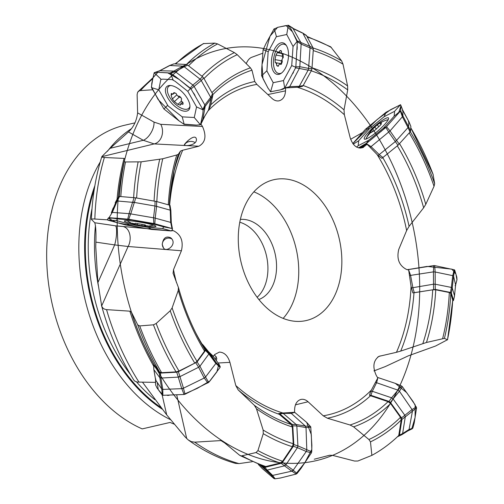 <?xml version="1.0" encoding="UTF-8"?>
<svg xmlns="http://www.w3.org/2000/svg" width="504" height="504" viewBox="0 0 504 504"><rect width="100%" height="100%" fill="white"/><g stroke="black" fill="none" stroke-linecap="round" stroke-linejoin="round"><path stroke-width="0.76" d="M303.2 85.535A172.229 120.286 -103 0 1 344.03 109.878L347.703 89.888L347.59 85.932L343.004 64.153L341.611 60.852L330.687 46.803L307.031 36.427M382.832 157.683A172.229 120.286 -103 0 1 409.084 226.359L423.644 207.78L425.779 204.328L434.032 186.297L434.669 183.746L433.043 174.271M246.229 63.693C247.666 60.329 249.442 58.218 251.546 57.361L262.729 53.241M350.626 139.274L362.426 132.64M344.03 109.878L344.352 114.723A169.073 118.087 77 0 0 297.202 87.23L285.579 87.942L285.516 90.859C285.157 96.358 283.015 99.679 279.077 100.819C276.646 101.272 274.308 100.491 272.072 98.482L256.882 84.407A169.073 118.087 77 0 0 208.114 110.804M298.387 87.192L297.202 87.23M298.381 87.186L302.394 86.398M410.848 126.384L408.908 121.603L410.848 126.41L410.565 131.204L410.017 132.042L397.965 145.297L381.881 158.344L378.025 155.497L366.881 143.98L363.214 147.483C357.399 149.215 353.065 146.015 350.211 137.875L344.352 114.723M409.084 226.359L406.634 230.548A169.073 118.087 77 0 0 377.068 154.482M210.767 104.851A172.229 120.286 -103 0 1 254.766 81.541L251.969 70.163L250.431 67.838L237.233 54.684L234.404 52.624L217.589 43.917L214.868 43.117L203.307 43.609M117.048 199.288A210.061 146.708 -103 0 1 124.072 158.426L104.372 157.494C102.325 157.361 101.499 157.046 101.89 156.549L110.156 148.289L128.463 131.941C133.585 127.159 136.634 120.802 137.624 112.871L137.126 94.626L137.605 92.289L139.123 90.903L140.465 90.594L152.555 89.775M254.766 81.541L256.882 84.407M173.389 173.439A172.229 120.286 -103 0 1 180.495 151.068L178.303 154.325L176.74 154.993L162.761 158.76L141.151 161.841L125.509 161.973L124.261 161.702L124.96 158.71L124.072 158.426M153.707 366.2A210.061 146.708 -103 0 1 129.856 311.17L106.546 309.626C104.038 309.305 102.413 308.076 101.669 305.941L97.915 282.58L95.76 246.702L95.873 242.134C96.163 232.426 95.792 225.968 94.765 222.755L91.476 219.461C91.111 219.019 92.232 218.875 94.84 219.026L107.547 219.832M180.495 151.068L182.668 150.242A169.073 118.087 77 0 0 169.64 205.178M172.998 273.048L178.492 287.69M178.384 287.381L178.271 290.373L172.116 307.913L170.213 310.76L156.177 323.486L153.443 324.822L139.715 325.924L137.731 324.916L131.475 312.26A211.025 147.382 77 0 0 154.067 364.543L159.629 372.078L161.614 372.683L176.041 371.889L179.021 371.045L194.796 363.126L197.014 361.393L204.536 351.105L204.826 349.524C193.492 330.593 184.716 309.992 178.498 287.708M133.932 380.243L134.788 381.137L137.157 382.064L155.56 382.366M173.093 273.401L173.502 269.684A169.073 118.087 77 0 0 176.444 282.561M129.856 311.17L131.475 312.26M154.067 364.543L153.77 365.274L159.34 372.771L160.423 373.099L176.696 372.198L178.372 371.719L197.108 361.941L205.506 350.444L205.651 349.499L201.764 344.257M279.84 413.406L278.718 413.608L279.348 414.357A172.229 120.286 -103 0 1 238.146 389.882L254.325 405.279L256.46 408.763L263.145 430.057L263.264 433.654L257.935 450.576L256.032 452.548L241.183 455.969L239.4 455.087L221.792 440.527L194.695 442.166L191.356 441.649L188.238 439.929L185.081 436.874L166.711 414.886L142.55 382.265M279.348 414.357L291.167 424.437L292.333 426.989L293.227 443.728L292.389 446.708A207.446 144.881 -103 0 1 263.264 433.654M239.999 455.515L264.121 466.477L265.425 466.609L280.237 463L282.637 461.229L292.389 446.708M235.437 463.378L239.035 463.604L252.246 461.714M238.146 389.882L235.778 385.51A169.073 118.087 77 0 0 282.908 412.996M281.358 413.123L281.862 413.028M327.411 418.219L350.053 424.998L353.619 426.856L368.915 439.526L370.471 441.876L371.87 455.364A222.447 155.358 77 0 0 398.74 435.506L401.216 419.971L400.485 417.312L390.613 403.546L388.049 401.663L370.516 395.747A172.229 120.286 -103 0 1 327.411 418.219L323.247 415.825A169.073 118.087 77 0 0 371.36 390.102L377.798 377.969L376.305 375.518C372.406 366.994 373.275 360.606 378.92 356.359L396.465 352.302A169.073 118.087 77 0 0 411.056 286.316L408.662 269.999L406.501 269.432C399.118 265.564 396.528 258.905 398.727 249.461L406.634 230.548M371.87 455.364L357.878 461.015L354.608 461.047L332.602 455.377L329.603 455.244L314.269 459.213M370.705 391.293L371.36 390.102M370.711 391.299L369.47 395.249L370.516 395.747M411.056 286.316L412.826 292.874L413.986 292.755A172.229 120.286 -103 0 1 400.705 351.093L426.453 342.481L444.434 338.367L447.533 339.822L452.743 300.264M413.986 292.755L432.716 289.813L435.752 289.806L449.322 292.522L450.803 293.41A207.446 144.881 -103 0 1 444.434 338.367M452.743 300.239L450.803 293.41M452.718 300.031A221.117 154.432 77 0 1 447.483 339.734L435.569 346.015L408.328 355.837L385.264 366.591L373.93 370.906M400.705 351.093L396.465 352.302M257.153 297.266A41.29 28.835 77 0 0 266.427 255.591A41.29 28.835 77 0 0 239.784 222.232M204.731 116.323L200.957 124.06L202.476 126.479C206.69 135.948 205.481 142.525 198.859 146.217L182.668 150.242M171.839 230.328L173.634 230.801C181.012 234.669 183.607 241.328 181.409 250.772L173.502 269.684M235.778 385.51L229.925 362.357C227.858 355.786 224.349 352.359 219.404 352.082L214.761 354.482L213.255 356.252L208.574 351.716M282.933 413.003L294.55 412.291L294.619 409.374C294.953 404 297.026 400.699 300.838 399.458C303.339 398.916 305.745 399.678 308.057 401.751L323.247 415.825M238.329 242.147A72.255 50.463 -103 0 1 273.773 179.72A72.255 50.463 -103 0 1 339.23 238.732A72.255 50.463 -103 0 1 306.363 320.512A72.255 50.463 -103 0 1 238.329 242.147M91.394 219.347C92.232 197.196 95.71 176.306 101.833 156.668L154.174 143.917L143.287 140.288A12.386 6.017 119.4 0 0 153.953 122.069L160.757 124.337L202.476 126.479M174.516 424.261A158.962 111.025 77 0 1 170.119 422.434L142.197 428.904A158.962 111.025 -103 0 1 47.011 267.416A158.962 111.025 -103 0 1 124.753 125.219L134.977 122.85M258.905 299.521A41.29 28.835 77 0 0 275.064 253.588A41.29 28.835 77 0 0 240.364 219.435M253.871 191.835A72.255 50.463 -103 0 1 296.132 248.711A72.255 50.463 -103 0 1 283.166 318.377M214.534 354.747L216.777 358.394L216.329 360.543M216.38 356.826A6.193 5.569 -3.3 0 1 215.177 358.936M181.409 250.772L128.104 246.494L114.666 244.906A12.386 2.665 98.4 0 0 115.479 225.811L146.513 228.621M101.669 305.941L128.104 246.494A12.386 8.329 94.6 0 0 123.877 226.806M170.762 237.812L171.228 238.228C177.395 244.314 166.585 252.775 163.548 248.062L162.219 244.484C163.145 237.976 165.992 235.752 170.762 237.812M163.781 248.277A6.193 5.979 134.9 0 1 171.933 239.085M198.859 146.217L154.174 143.917A12.386 9.721 92.9 0 0 160.757 124.337M196.081 138.09L196.453 139.356C196.774 145.977 183.267 146.374 184.369 144.787L184.369 144.73C185.119 142.909 193.819 134.347 196.081 138.09M184.558 145.12A6.193 4.347 176.6 0 1 188.931 141.643A6.193 4.347 176.6 0 1 195.161 142.67M280.678 89.819L285.579 87.942M359.371 148.082L366.881 143.98M145.492 225.067C144.818 225.578 145.499 225.83 147.546 225.817L141.813 225.71L134.429 224.261L132.376 223.511L132.577 223.215C134.555 223.927 135.4 223.94 135.116 223.266L142.701 224.419L145.492 225.067L145.19 225.351M153.55 225.143A33.031 33.031 0 0 1 145.316 226.189L144.642 226.132M132.577 223.215L132.376 223.511L132.426 223.19M137.22 224.91L137.466 223.461M141.813 225.71L142.015 224.526M276.797 65.64A14.862 7.623 100 0 1 276.646 63M278.605 52.662A14.862 7.623 100 0 1 278.737 52.34M281.572 73.011A14.862 7.623 100 0 1 278.769 73.477A14.862 7.623 100 0 1 275.26 52.391A14.862 7.623 100 0 1 283.941 44.201A14.862 7.623 100 0 1 286.417 45.606M277.78 52.788L277.395 52.447L275.959 55.068L282.19 56.171L282.763 57.752M277.395 52.447C277.962 53.172 278.788 52.611 279.871 50.765L281.452 51.049M282.435 54.18L283.059 54.149C281.579 54.256 281.075 53.292 281.541 51.269L280.791 50.495L279.871 50.765M275.575 62.672L275.247 62.754C276.016 62.528 276.526 63.485 276.765 65.633L278.17 66.345L279.153 64.367L280.148 64.046L280.911 64.455L282.347 61.835L281.95 59.674L283.298 57.273L283.059 54.149M275.959 55.068L275.008 59.636L275.247 62.754M275.008 59.636L281.238 60.732L281.478 63.857M281.238 60.732L281.925 60.197M282.637 54.52L282.19 56.171M276.765 65.633L278.466 65.936M377.42 124.652A33.031 33.031 0 0 1 387.305 119.87A14.862 2.64 138.9 0 1 388.212 119.738M371.095 130.523L377.187 124.853L380.236 122.9L380.564 123.285M370.736 131.393L370.15 131.846C370.969 131.002 370.944 131.38 370.081 132.987L374.384 130.694L380.085 125.477L381.421 123.7L380.413 123.663L381.484 122.56L380.236 122.9M372.532 131.273L371.486 130.07L370.15 131.846M366.131 138.991A14.862 2.64 138.9 0 1 366.383 138.115A14.862 2.64 138.9 0 1 370.1 133.15M377.187 124.853L378.51 126.378M374.598 126.977L376.475 129.125M189.951 106.256A14.862 7.169 47.2 0 1 188.817 108.297A14.862 7.169 47.2 0 1 176.368 105.015A14.862 7.169 47.2 0 1 167.353 90.588A14.862 7.169 47.2 0 1 168.613 86.486A14.862 7.169 47.2 0 1 170.743 85.516M183.002 104.139L180.463 104.158L180.356 105.178L177.931 104.366L174.397 101.613L172.374 98.954L171.089 95.369L171.492 93.523L171.165 93.675M171.492 93.523L173.219 94.097L173.735 92.698L176.161 93.511C176.891 95.477 178.069 96.396 179.689 96.27L181.717 98.929C180.829 100.019 181.257 101.216 183.002 102.507L182.599 104.353L183.229 103.774M180.986 97.43L179.134 97.228L177.49 95.609M171.089 95.369L172.406 94.153M172.425 98.904L176.797 94.859M174.397 101.613L179.134 97.228M177.931 104.366L181.534 101.027M402.86 110.382L402.916 115.939L408.58 126.706L408.857 121.54M408.353 121.628L408.839 121.54L402.854 110.615M378.031 155.566L395.237 141.637M386.555 126.743L390.02 130.933L402.381 116.789L408.026 127.562L396.547 140.389L399.244 144.087M397.965 145.297L388.679 132.067M388.697 132.048L385.818 127.455L366.314 143.552L371.045 146.626L390.02 130.933M370.352 147.212L371.032 146.62L379.323 154.678M389.976 130.832L396.572 140.383M408.845 121.508L402.91 110.477M365.702 129.03L352.8 143.552L377.263 119.417L390.631 109.664L400.63 104.737M366.742 144.95L365.658 144.031L358.464 147.886L367.315 142.745M402.406 116.821L400.365 111.138L385.812 127.449M400.359 111.132L400.661 110.634L402.942 116.008L402.431 116.796M400.661 110.634L400.964 105.947L400.466 104.731L386.039 112.266L384.155 116.695L369.111 129.037L358.678 140.755L358.262 144.957M402.28 108.952L402.872 110.571L402.318 110.471L402.872 110.42M400.907 105.449L401.959 108.165M365.728 129.055L386.045 112.266M353.247 144.144L358.691 140.773M369.35 128.829L365.696 129.037M358.262 144.988L358.394 145.505L358.911 145.322L368.67 140.288L365.98 143.816M356.599 147.092L358.382 145.511M365.652 144.024L366.314 143.552M386.303 127.021L383.475 128.161L394.147 116.229L394.55 112.008L394.424 111.478L393.908 111.668L384.155 116.695M368.67 140.288L383.475 128.161M400.579 110.842L394.147 116.229M400.491 104.706L394.424 111.478M376.179 132.407A16.034 2.841 138.9 0 1 364.348 139.047A16.034 2.841 138.9 0 1 364.184 138.505A16.034 2.841 138.9 0 1 375.644 125.402A16.034 2.841 138.9 0 1 388.508 117.98A16.034 2.841 138.9 0 1 376.179 132.407M396.56 140.389L395.218 141.567L396.572 140.458M402.318 110.471L402.872 110.578M410.565 131.204L408.587 126.706L408.038 127.543L410.017 132.042M161.734 389.056L159.837 377.716L160.946 378.063L162.817 389.416L182.58 388.622L204.196 378.044L198.614 367.265L180.004 376.608L178.221 376.797L176.696 372.198M178.277 377.099L179.985 376.683L183.475 388.187M213.589 356.857L209.941 353.411L203.112 345.026L216.033 362.477L209.891 353.342M199.931 366.232L208.877 353.984L215.857 363.453L205.537 377.011L199.937 366.225M160.423 373.099L160.952 378.057L178.265 377.105L181.736 388.615L183.443 388.2L182.574 388.584M153.928 369.734L159.863 377.723L159.34 372.771M183.406 388.206L181.736 388.615M155.818 379.027L155.648 380.035L161.727 389.025L162.767 389.378L162.887 395.319L184.054 394.468L181.868 388.823M153.922 369.741L155.642 379.997M183.418 388.238L185.075 394.204L208.839 382.271L220.122 367.353L215.813 363.353L216.046 362.489L220.235 366.773L218.875 363.995L213.633 356.895M207.862 383.021L204.24 377.962L205.493 377.005L208.7 382.397M155.616 385.006L156.971 387.859L162.212 395.01L162.887 395.325M153.833 369.495L155.623 379.984L155.616 385.018M162.345 395.117L161.74 389.075M220.242 366.78L220.122 367.353M185.075 394.204L184.054 394.468M208.889 353.984L209.072 353.071L208.839 353.921L205.506 350.444M209.922 353.38L202.954 344.881M153.67 364.921L153.827 369.476L153.77 365.274M195.823 362.956L198.626 367.259L199.918 366.251L197.108 361.941M293.8 444.553L297.908 445.92L297.417 447.653L285.9 464.801L284.357 465.664L281.182 463.359L282.53 462.357L293.315 446.279L293.8 444.553L292.786 425.83L292.131 424.381L279.915 413.979L278.725 413.62L281.805 413.041L283.122 413.381L279.915 413.979M261.885 465.671L263.504 467.05L264.921 467.365L267.196 470.1L284.508 465.828L285.913 464.858L293.215 470.175M260.215 465.047L265.772 469.778L267.196 470.106L272.651 475.404L292.654 470.982L306.256 451.496L297.41 447.665M291.262 413.387L283.16 413.387L296.157 424.469M297.908 445.895L296.831 425.962M264.921 467.365L281.182 463.359M292.131 424.381L296.22 424.488L305.374 426.075M289.832 413.028L291.274 413.387L305.386 426.088L310.477 426.365M297.914 445.889L306.785 449.719L306.022 427.575L296.843 425.974M293.171 470.226L291.797 471.158L284.495 465.847M272.626 475.385L271.202 475.039L265.747 469.772M263.68 468.266L271.202 475.033M306.753 449.713L311.724 451.817L311.869 445.328L310.741 426.869L306.671 422.371L294.519 412.209M294.853 412.354L291.262 413.393M310.836 427.241L306.029 427.575M311.73 451.817L311.384 452.888L306.218 451.471M311.384 452.888L300.976 468.462L297.064 473.476L296.226 474.05L292.005 471.253L292.635 470.956M293.196 470.251L297.064 473.476M272.582 475.398L275.134 478.8L280.501 477.987L296.226 474.05M258.602 464.707L262.313 468.562L273.829 478.428L274.806 478.8M274.063 478.579L271.228 475.07M296.768 425.93L296.22 424.488L296.768 425.93L292.786 425.83M305.386 426.088L305.941 427.531M292.78 470.704L293.221 470.219M291.797 471.158L293.196 470.201M306.256 451.414L306.753 449.757M306.344 35.368L313.072 47.874L313.324 49.436L310.048 47.867L309.796 46.311L302.973 33.409M302.117 32.899L293.114 28.627M292.786 28.029L300.856 42.494L309.784 46.305M313.324 49.436L311.963 68.701L311.485 70.415L303.181 85.567L302.293 86.423M298.324 87.198L299.25 86.335L308.108 70.182M310.042 47.893L308.599 68.418L311.963 68.701M308.12 70.163L299.338 68.468M284.936 87.961L289.718 86.644L299.344 68.45L295.577 67.87L284.716 88.232L283.487 80.564L291.715 65.564L293.057 46.481L286.744 34.499L276.286 36.748L268.134 51.925L266.912 71.007L273.206 82.7L283.487 80.564M289.724 86.644L299.275 86.316M310.048 47.905L301.14 44.081L299.817 66.704L308.612 68.399M288.496 25.326L292.868 28.066M268.235 51.629L263.094 49.745L261.715 69.023M261.721 69.016L261.633 75.846L266.912 70.718M273.2 82.7L270.598 91.766L267.87 87.891L261.658 75.846M284.716 88.232L280.482 89.87L270.572 91.76M301.172 44.087L297.341 41.719L295.835 66.849L299.823 66.704M297.335 41.719L297.146 40.774L300.901 42.512M297.146 40.774L290.991 29.03L288.338 25.244L278.032 27.247L273.949 29.081L265.86 43.854L263.138 49.757M293.095 28.558L288.338 25.244M292.188 28.041L292.811 28.041M279.632 74.126A15.775 8.089 100 0 1 278.869 73.496M284.042 44.22A15.775 8.089 100 0 1 284.974 43.886M295.571 67.87L295.772 67.259L291.715 65.564M297.278 41.177L293.057 46.481M295.766 67.259L295.835 66.849M288.345 25.206L286.744 34.499M274.195 28.772L276.457 36.628M285.195 68.487A16.034 8.222 100 0 1 277.439 74.422A16.034 8.222 100 0 1 273.187 70.982A16.034 8.222 100 0 1 273.105 52.46A16.034 8.222 100 0 1 283.015 42.865A16.034 8.222 100 0 1 288.446 52.605A16.034 8.222 100 0 1 285.195 68.487M308.612 68.418L308.07 70.15L308.643 68.45M299.344 68.45L299.893 66.749M289.706 86.65L288.823 87.551M302.967 33.403L306.69 35.771M300.926 42.556L301.178 44.037M203.704 78.038L201.228 80.489L200.05 79.128L184.206 66.78L187.683 65.098L202.526 76.677L203.704 78.038L212.562 93.782L212.883 95.098L210.42 106.079M173.855 63.901L169.898 65.482L182.813 66.156L184.13 66.786L175.316 71.675M174.567 71.102L192.881 85.05L200.038 79.128M210.565 105.783L208.53 110.023L211.012 98.633L205.21 106.344L204.863 104.983M201.241 80.514L210.672 97.278L204.851 104.983L194.109 86.436L201.254 80.52M174.201 63.85L186.341 64.487L187.683 65.098M208.524 110.055L202.784 119.473L205.21 106.331M200.504 124.564L202.866 119.24L208.549 110.011M159.913 70.724L154.382 72.614L158.332 72.343L170.1 73.004L173.88 71.108L175.279 71.644L174.636 71.051M174.636 71.045L173.974 71.051L182.801 66.137M169.898 65.47L159.888 70.736L174.554 71.089M203.043 109.853L196.56 106.924L187.797 91.331L175.165 81.333L172.236 79.632L162.729 79.141L160.814 79.5L158.773 89.8L151.477 87.62L163.939 109.003M158.773 89.8L168.078 105.966L182.234 116.865L194.261 117.501L200.378 124.753L196.207 125.131L184.162 124.368L178.567 120.519L163.958 108.99M205.21 106.325L203.112 110.313L202.753 114.282L200.573 124.381M194.134 86.411L190.997 88.931L202.885 109.532L204.914 104.945M190.991 88.937L190.228 88.105L192.912 85.031M190.228 88.105L175.789 76.81L170.1 73.004M175.253 71.625L170.906 73.345M173.88 71.108L174.592 71.083M151.521 87.608L151.798 83.21L154.18 72.721M189.775 107.944A15.775 7.61 47.2 0 1 189.057 108.077M168.853 86.266A15.775 7.61 47.2 0 1 169.042 85.554M163.932 109.009L167.555 105.38M184.193 124.375L182.227 116.871M203.106 110.319L202.885 109.532M194.261 117.501L196.56 106.924M190.613 88.458L187.797 91.331M170.377 73.061L173.099 79.859M154.174 72.715L161.078 79.229M189.8 107.831A16.034 7.73 47.2 0 1 188.723 109.967A16.034 7.73 47.2 0 1 175.77 107.094A16.034 7.73 47.2 0 1 166.944 86.455A16.034 7.73 47.2 0 1 181.673 91.432A16.034 7.73 47.2 0 1 189.8 107.831M210.685 97.278L210.981 98.664L210.71 97.253L212.562 93.782M159.207 71.247L159.655 70.743L154.545 72.557M184.193 66.78L183.072 66.055L186.341 64.487M192.969 85.069L194.109 86.367M454.514 295.728L455.584 284.905L453.575 276.186L452.239 287.954L454.501 295.766L453.48 300.277L451.345 292.956L450.481 292.44L435.292 289.409L412.845 292.874M411.226 287.967L433.421 284.206M452.724 275.688L454.23 269.779L434.7 265.621L435.147 271.99L452.724 275.644L451.357 287.425L435.185 284.206L435.292 289.409M452.686 301.184L453.48 300.277M433.572 289.416L433.421 271.877M409.683 275.524L433.44 271.87L433.705 265.614L407.308 269.747M408.429 269.375L410.565 275.272L412.833 287.444M435.166 271.889L435.21 284.206L433.446 284.13L435.166 284.269M455.591 284.936L455.666 285.377L455.036 285.699M454.23 269.772L454.715 270.106L453.562 276.211L452.762 275.701M454.715 270.106L456.826 277.187L456.989 279.644L455.616 285.031M433.705 265.602L434.7 265.621M433.44 271.87L435.147 271.99M454.507 295.93L455.591 285.056M451.345 292.956L452.245 287.948L451.382 287.431L450.481 292.44M408.908 430.252L412.448 411.151L405.279 416.865L402.62 433.566L409.046 429.465M397.429 436.754L398.607 436.206L399.458 435.091L401.934 419.423L401.512 417.879L390.455 402.482L389.006 401.411L370.894 395.312L369.482 395.262M372.28 391.274L391.589 397.788M404.844 415.29L393.076 398.891L391.646 397.757L397.952 390.146M391.608 397.795L393.026 398.922L390.455 402.482M375.713 382.423L397.971 390.153L401.455 385.944L395.407 383.405L377.918 377.546L376.671 382.536L372.311 391.287M404.844 415.277L412.045 409.563L399.42 391.261L393.095 398.903M409.034 429.528L408.845 430.29L401.946 434.631M412.417 411.169L416.562 407.862L413.141 401.638L402.293 386.593L399.426 391.261M412.02 409.588L416.348 406.898M416.569 407.862L414.206 423.032L412.87 428.041L412.02 428.891L407.32 431.166M409.065 429.528L412.87 428.041M412.322 428.696L408.429 430.479M401.461 385.938L402.293 386.593M397.971 390.153L399.351 391.306M370.894 395.312L372.273 391.287L370.648 391.318M408.127 430.611L409.04 429.496M398.62 436.206L401.751 434.719L402.646 433.579L401.594 434.794L398.607 436.206M412.429 411.113L412.045 409.626M401.934 419.423L405.285 416.852L404.857 415.309L401.512 417.879M129.774 213.727L153.537 217.804L154.955 206.016L134.366 202.444L135.74 197.852L156.643 201.543L169.457 205.122L170.043 205.367L170.837 210.439M117.627 198.192L115.189 202.816L118.799 196.491L119.58 196.459L117.224 200.97L134.316 202.495L130.744 213.898M156.587 206.369L170.239 210.174L170.667 222.39L155.201 218.15L156.599 206.369M119.58 196.459L135.74 197.852M115.189 202.816L118.799 196.491M171.297 222.648L170.85 210.477L170.245 210.111L170.843 210.508L171.291 222.667L172.526 229.288L171.366 230.939L162.609 228.564L163.775 226.876L151.087 223.335L131.972 220.015L117.363 218.887L116.537 220.594L129.427 224.154L148.27 227.411L162.609 228.564M172.355 228.627L154.306 223.631L128.728 219.24L130.675 213.891L129.043 213.62L132.609 202.205M111.422 212.732L116.424 200.995L117.218 200.964L112.323 212.392L129.761 213.721M113.186 207.982L111.346 212.782M107.843 220.135L125.735 224.992M171.228 230.952L151.465 229.433L125.742 224.973M170.711 228.098L172.374 228.646L172.532 229.251M155.201 218.106L154.835 223.757M171.971 228.469L170.68 222.39M153.808 223.549L153.55 217.753M127.714 219.114L129.043 213.809L129.78 213.69M112.329 212.354L109.034 217.671L128.728 219.24L116.052 218.156L108.291 218.201L116.405 222.516L145.65 228.469L171.385 230.939M107.862 220.103L107.623 219.152M107.541 219.347L108.423 217.873M125.729 224.992L129.156 224.066M116.468 220.544L107.831 220.135M152.013 229.49L148.258 227.411M172.204 228.526L163.775 226.876M154.306 223.631L151.087 223.335M128.054 219.139L131.972 220.015M109.034 217.678L117.634 218.862M133.51 224.022A16.034 1.537 9.6 0 1 124.318 221.029A16.034 1.537 9.6 0 1 140.377 222.195A16.034 1.537 9.6 0 1 155.931 226.378A16.034 1.537 9.6 0 1 155.9 226.453A16.034 1.537 9.6 0 1 146.261 226.176M171.291 222.667L170.686 222.289M112.297 212.354L111.321 212.839M129.043 213.809L130.706 213.898M129.043 213.62L130.712 213.885M134.36 202.444L132.766 201.934L134.058 197.625M153.619 217.759L155.163 218.1M155.043 201.203L154.974 206.016L156.568 206.363L156.643 201.543M380.747 131.739L387.481 125.735M398.519 113.305L400.951 105.808M213.507 356.775L218.875 363.983L216.871 371.876L209.941 380.967L197.24 388.389L183.28 394.563M169.048 395.35L167.284 395.401M163.227 395.363L158.218 389.611L157.261 382.366M306.671 422.365L311.302 434.599L311.806 449.448L304.844 462.71L295.508 474.314M281.245 477.83L279.493 478.183M275.184 478.794L273.956 478.516M268.267 473.678L261.526 467.832M258.754 464.902L258.281 464.285M292.956 73.357L293.423 72.412M295.489 68.065L295.955 65.803M297.095 49.638L297.24 46.651M297.341 42.153L292.465 31.796L286.058 25.546L277.559 27.38L270.043 36.175L262.004 64.556L262.981 78.662L268.229 88.502M270.163 91.419L271.102 91.823M280.426 89.882L285.113 87.671M202.721 114.49L202.822 113.803M203.112 110.42L202.469 108.694M195.042 95.483L193.567 93.001M191.249 89.315L179.311 79.544L167.668 72.809L157.777 72.337L152.933 77.855L151.439 86.883L158.149 99.572L179.222 121.01M183.576 124.078L196.654 125.131M200.088 124.885L200.561 124.419M407.459 269.684L427.096 266.421L451.886 269.149L455.937 274.088L456.952 279.815M395.401 383.412L406.703 392.635L415.157 404.901L415.107 417.419L411.73 429.061M167.259 227.134L138.575 220.891M347.703 89.888A184.243 128.678 77 0 0 311.245 70.85M423.644 207.78A184.243 128.678 77 0 0 397.316 145.826M343.004 64.153A204.485 142.815 77 0 0 313.242 50.583M312.026 67.807A187.047 130.637 -103 0 1 347.59 85.932M434.032 186.297A204.485 142.815 77 0 0 409.21 132.943M399.584 143.709A187.047 130.637 -103 0 1 425.779 204.328M331.411 47.521A221.117 154.432 77 0 0 307.383 37.088M313.129 48A207.446 144.881 -103 0 1 341.611 60.852M433.169 174.611A221.117 154.432 77 0 0 410.766 127.796M410.288 131.72A207.446 144.881 -103 0 1 434.669 183.746M251.969 70.163A184.243 128.678 77 0 0 212.877 94.588M237.233 54.684A204.485 142.815 77 0 0 204.007 78.567M211.926 92.654A187.047 130.637 -103 0 1 250.431 67.838M217.589 43.917A221.117 154.432 77 0 0 188.559 65.778M201.965 76.243A207.446 144.881 -103 0 1 234.404 52.624M203.944 43.457A224.343 156.687 77 0 0 175.65 63.926M186.386 64.493A222.617 155.478 -103 0 1 214.868 43.117M152.731 78.775A210.061 146.708 77 0 0 140.465 90.594M178.303 154.325A184.243 128.678 77 0 0 174.195 169.672A184.243 128.678 77 0 0 169.325 205.084M162.761 158.76A204.485 142.815 77 0 0 156.832 201.6M168.304 204.8A187.047 130.637 -103 0 1 176.74 154.993M141.151 161.841A221.117 154.432 77 0 0 136.634 198.003M154.079 201.033A207.446 144.881 -103 0 1 159.692 159.346M125.509 161.973A224.343 156.687 77 0 0 120.815 196.56M133.648 197.593A222.617 155.478 -103 0 1 138.096 162.074M124.576 160.083L123.638 164.109A211.025 147.382 77 0 0 303.137 462.842A211.025 147.382 77 0 0 378.674 138.392A211.025 147.382 77 0 0 123.638 164.109A211.025 147.382 77 0 0 118.339 197.152M119.41 196.447A223.398 156.026 -103 0 1 124.261 161.702M104.372 157.494A210.061 146.708 77 0 0 94.84 219.026M172.116 307.913A204.485 142.815 77 0 0 197.014 361.393M204.536 351.105A187.047 130.637 -103 0 1 178.271 290.373M156.177 323.486A221.117 154.432 77 0 0 179.021 371.045M194.796 363.126A207.446 144.881 -103 0 1 170.213 310.76M139.715 325.924A224.343 156.687 77 0 0 161.614 372.683M176.041 371.889A222.617 155.478 -103 0 1 153.443 324.822M159.629 372.078A223.398 156.026 -103 0 1 137.731 324.916M106.546 309.626A210.061 146.708 77 0 0 139.041 382.234M195.684 332.785A169.073 118.087 77 0 0 201.871 343.785M254.325 405.279A184.243 128.678 77 0 0 291.167 424.437M263.145 430.057A204.485 142.815 77 0 0 293.227 443.728M292.333 426.989A187.047 130.637 -103 0 1 256.46 408.763M257.935 450.576A221.117 154.432 77 0 0 282.637 461.229M242.267 455.944A224.343 156.687 77 0 0 265.81 466.54M280.237 463A222.617 155.478 -103 0 1 256.032 452.548M225.71 443.539A210.061 146.708 -103 0 1 220.651 440.364M194.695 442.166A210.061 146.708 77 0 0 239.035 463.604M350.053 424.998A184.243 128.678 77 0 0 388.049 401.663M368.915 439.526A204.485 142.815 77 0 0 400.485 417.312M390.613 403.546A187.047 130.637 -103 0 1 353.619 426.856M401.216 419.971A207.446 144.881 -103 0 1 370.471 441.876M422.85 343.552A184.243 128.678 77 0 0 432.716 289.813M442.632 338.606A204.485 142.815 77 0 0 449.322 292.522M435.752 289.806A187.047 130.637 -103 0 1 426.453 342.481M170.787 419.8A158.962 111.025 -103 0 1 78.945 255.112A158.962 111.025 -103 0 1 100.252 161.954M107.44 151.301A158.962 111.025 -103 0 1 131.676 128.52M92.012 208.637A154.835 108.139 77 0 0 130.385 374.415M136.546 381.925A154.835 108.139 77 0 0 154.684 399.571M98.318 285.573A154.835 108.139 -103 0 1 95.47 225.452M160.568 407.257A156.045 108.984 -103 0 1 94.21 189.699M94.859 185.705A156.542 109.33 77 0 0 84.748 254.438A156.542 109.33 77 0 0 161.979 409.046M380.18 355.931L377.754 357.053M374.289 370.522L376.267 370.1M308.057 401.751L295.438 404.851M166.711 414.886L162.137 394.922M229.925 362.357L218.188 363M176.721 394.934L186.732 438.65M97.915 282.58L114.666 244.906L95.873 242.134M94.765 222.755L115.479 225.811M171.694 230.643L173.634 230.801M110.156 148.289L143.287 140.288L128.463 131.941M137.624 112.871L153.953 122.069M267.838 94.557L285.516 90.859M360.644 148.157L365.375 145.75M379.291 154.697L383.009 157.544M205.651 349.499L209.028 353.027M203.087 345.019L201.027 342.947M178.372 371.719L180.004 376.614M278.498 413.658L281.704 413.06M282.53 462.357L285.907 464.814M297.423 447.653L293.315 446.279M265.778 469.778L263.504 467.05M311.485 70.415L308.114 70.157M299.25 86.335L303.181 85.567M309.796 46.311L313.072 47.874M212.883 95.098L211.006 98.62M200.05 79.134L202.526 76.677M412.795 287.45L414.231 292.459M389.006 401.411L391.608 397.801M399.458 435.091L402.639 433.585M170.245 210.111L169.457 205.122M410.766 127.726L433.119 174.422M175.033 63.888L203.44 43.539M169.331 205.084L174.195 169.672M152.951 77.773L138.014 91.697M101.436 305.204C108.864 332.426 119.706 357.449 133.957 380.281M188.376 440.03C203.414 450.96 219.114 458.747 235.481 463.39M281.66 89.555L283.374 89.05M126.97 220.645A33.031 33.031 0 0 0 134.423 224.349M134.763 223.77L134.694 224.192M144.868 224.79L144.673 225.95M278.769 73.477L280.419 73.773M283.941 44.201L285.592 44.497M283.172 54.306L282.58 54.205M281.528 53.449L277.975 52.825M281.698 63.756L275.726 62.698M281.251 64.241L280.331 64.084M373.029 128.388A33.031 33.031 0 0 0 372.084 129.383M371.177 130.429A33.031 33.031 0 0 0 366.383 138.115M381.112 124.475L380.633 123.921M371.555 132.338L370.931 131.626M188.817 108.297L189.895 107.302M168.613 86.486L169.691 85.491M174.812 92.642L173.527 93.832M182.561 102.199L180.564 104.051M402.123 108.562L402.866 110.552M209.815 353.272L213.041 356.341M201.014 342.928L203.024 344.944M155.61 384.936L155.541 379.638M264.052 468.6L259.938 464.94M258.565 464.663L258.269 464.253M290.184 412.99L282.089 413.003M302.784 33.081L306.382 35.393M292.742 28.218L302.545 32.943M202.828 119.385L200.976 123.486M210.521 105.916L208.486 110.162M169.672 65.482L173.899 63.882M169.508 65.533L159.554 70.787M455.603 285.1L456.977 279.726M454.501 296.068L453.474 300.504M171.656 224.633L172.507 229.081M107.787 218.9L108.247 218.15M170.843 210.445L170.043 205.367M171.291 222.623L171.662 224.677"/></g></svg>
